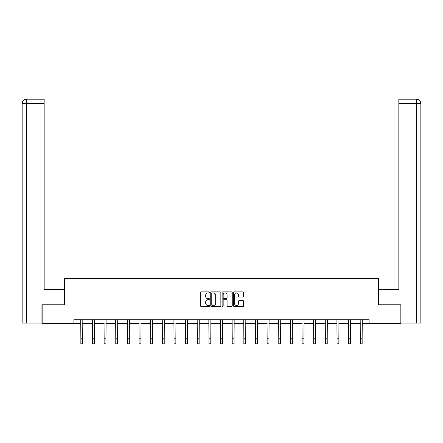 <?xml version="1.0" encoding="UTF-8"?>
<svg xmlns="http://www.w3.org/2000/svg" width="443" height="443" viewBox="0 0 443 443"><rect width="100%" height="100%" fill="white"/><g stroke="black" fill="none" stroke-linecap="round" stroke-linejoin="round"><path stroke-width="0.66" d="M209.561 292.391A0.515 0.515 0 0 0 209.046 291.882L201.26 291.882A0.731 0.731 0 0 0 200.529 292.613L200.529 305.797A0.731 0.731 0 0 0 201.26 306.534L209.046 306.534A0.515 0.515 0 0 0 209.561 306.019A0.515 0.515 0 0 0 209.046 305.504L208.038 305.504A2.342 2.342 0 0 1 205.696 303.162L205.696 302.065A2.342 2.342 0 0 1 208.038 299.717L209.046 299.717A0.515 0.515 0 0 0 209.561 299.208A0.515 0.515 0 0 0 209.046 298.693L208.038 298.693A2.342 2.342 0 0 1 205.696 296.35L205.696 295.248A2.342 2.342 0 0 1 208.038 292.906L209.046 292.906A0.515 0.515 0 0 0 209.561 292.391M242.908 297.043A0.731 0.731 0 0 0 243.644 296.312L243.644 292.613A0.731 0.731 0 0 0 242.908 291.882L234.264 291.882A0.731 0.731 0 0 0 233.533 292.613L233.533 305.797A0.731 0.731 0 0 0 234.264 306.534L242.908 306.534A0.731 0.731 0 0 0 243.644 305.797L243.644 301.329A0.731 0.731 0 0 0 242.908 300.598L239.209 300.598A0.731 0.731 0 0 0 238.478 301.329L238.478 303.549A1.96 1.96 0 0 1 236.518 305.504A1.96 1.96 0 0 1 234.557 303.549L234.557 294.866A1.96 1.96 0 0 1 236.518 292.906A1.96 1.96 0 0 1 238.478 294.866L238.478 296.312A0.731 0.731 0 0 0 239.209 297.043L242.908 297.043M44.167 99.182L26.635 99.182L44.167 99.182L44.167 103.662L26.741 103.662L26.741 323.091L41.93 323.091L41.93 304.806L64.396 304.806L64.396 278.68L378.604 278.68L378.604 304.806L400.849 304.806L400.849 323.462L369.13 323.462L369.13 319.73L73.87 319.73L73.87 323.462L80.853 323.462M42.151 304.806L42.151 323.462L73.87 323.462M220.858 292.613A0.731 0.731 0 0 0 220.127 291.882L211.483 291.882A0.731 0.731 0 0 0 210.752 292.613L210.752 305.797A0.731 0.731 0 0 0 211.483 306.534L220.127 306.534A0.731 0.731 0 0 0 220.858 305.797L220.858 292.613M222.873 291.882L231.517 291.882A0.731 0.731 0 0 1 232.248 292.613L232.248 305.797A0.731 0.731 0 0 1 231.517 306.534L227.818 306.534A0.731 0.731 0 0 1 227.087 305.797L227.087 300.454A0.731 0.731 0 0 0 226.351 299.717L223.898 299.717A0.731 0.731 0 0 0 223.167 300.454L223.167 306.019A0.515 0.515 0 0 1 222.652 306.534A0.515 0.515 0 0 1 222.142 306.019L222.142 292.613A0.731 0.731 0 0 1 222.873 291.882M82.714 323.462L92.493 323.462M94.359 323.462L104.138 323.462M106.004 323.462L115.778 323.462M117.644 323.462L127.423 323.462M129.29 323.462L139.063 323.462M140.929 323.462L150.709 323.462M152.575 323.462L162.354 323.462M164.22 323.462L173.994 323.462M175.86 323.462L185.639 323.462M187.505 323.462L197.279 323.462M199.145 323.462L208.924 323.462M210.79 323.462L220.57 323.462M222.43 323.462L232.21 323.462M234.076 323.462L243.855 323.462M245.721 323.462L255.495 323.462M257.361 323.462L267.14 323.462M269.006 323.462L278.78 323.462M280.646 323.462L290.425 323.462M292.291 323.462L302.071 323.462M303.937 323.462L313.71 323.462M315.577 323.462L325.356 323.462M327.222 323.462L336.996 323.462M338.862 323.462L348.641 323.462M350.507 323.462L360.286 323.462M362.147 323.462L369.13 323.462M212.286 292.906A0.515 0.515 0 0 0 211.776 293.421L211.776 304.994A0.515 0.515 0 0 0 212.286 305.504L213.349 305.504A2.342 2.342 0 0 0 215.697 303.162L215.697 295.248A2.342 2.342 0 0 0 213.349 292.906L212.286 292.906M227.087 294.9A1.96 1.96 0 0 0 225.127 292.945A1.96 1.96 0 0 0 223.167 294.9L223.167 297.962A0.731 0.731 0 0 0 223.898 298.693L226.351 298.693A0.731 0.731 0 0 0 227.087 297.962L227.087 294.9M80.753 319.73L80.853 338.219L82.714 338.219L82.813 319.73M80.853 338.219L80.853 343.818L82.714 343.818L82.714 338.219M64.318 304.806L64.318 289.506L44.167 289.506L44.167 103.662M26.741 323.091L22.15 323.091L22.15 103.662C22.416 100.943 23.911 99.448 26.624 99.182L26.635 99.182C23.905 99.453 22.41 100.943 22.15 103.662L22.15 278.309M26.741 99.182L27.748 99.182L26.741 99.182L26.741 103.662L22.15 103.662M378.682 304.806L378.682 289.506L398.833 289.506L398.833 99.182L416.365 99.182L398.833 99.182M420.85 278.309L420.85 103.662L420.85 323.091L401.07 323.091L400.849 304.806M416.259 99.182L415.252 99.182L416.259 99.182L416.259 103.662L398.833 103.662M416.259 323.091L416.259 103.662L420.85 103.662C420.584 100.943 419.089 99.448 416.376 99.182M92.399 319.73L92.493 338.219L94.359 338.219L94.453 319.73M92.493 338.219L92.493 343.818L94.359 343.818L94.359 338.219M104.044 319.73L104.138 338.219L106.004 338.219L106.098 319.73M104.138 338.219L104.138 343.818L106.004 343.818L106.004 338.219M115.684 319.73L115.778 338.219L117.644 338.219L117.738 319.73M115.778 338.219L115.778 343.818L117.644 343.818L117.644 338.219M127.329 319.73L127.423 338.219L129.29 338.219L129.384 319.73M127.423 338.219L127.423 343.818L129.29 343.818L129.29 338.219M138.969 319.73L139.063 338.219L140.929 338.219L141.024 319.73M139.063 338.219L139.063 343.818L140.929 343.818L140.929 338.219M150.614 319.73L150.709 338.219L152.575 338.219L152.669 319.73M150.709 338.219L150.709 343.818L152.575 343.818L152.575 338.219M162.26 319.73L162.354 338.219L164.22 338.219L164.314 319.73M162.354 338.219L162.354 343.818L164.22 343.818L164.22 338.219M173.9 319.73L173.994 338.219L175.86 338.219L175.954 319.73M173.994 338.219L173.994 343.818L175.86 343.818L175.86 338.219M185.545 319.73L185.639 338.219L187.505 338.219L187.599 319.73M185.639 338.219L185.639 343.818L187.505 343.818L187.505 338.219M197.185 319.73L197.279 338.219L199.145 338.219L199.239 319.73M197.279 338.219L197.279 343.818L199.145 343.818L199.145 338.219M208.83 319.73L208.924 338.219L210.79 338.219L210.885 319.73M208.924 338.219L208.924 343.818L210.79 343.818L210.79 338.219M220.47 319.73L220.57 338.219L222.43 338.219L222.53 319.73M220.57 338.219L220.57 343.818L222.43 343.818L222.43 338.219M232.115 319.73L232.21 338.219L234.076 338.219L234.17 319.73M232.21 338.219L232.21 343.818L234.076 343.818L234.076 338.219M243.761 319.73L243.855 338.219L245.721 338.219L245.815 319.73M243.855 338.219L243.855 343.818L245.721 343.818L245.721 338.219M255.401 319.73L255.495 338.219L257.361 338.219L257.455 319.73M255.495 338.219L255.495 343.818L257.361 343.818L257.361 338.219M267.046 319.73L267.14 338.219L269.006 338.219L269.1 319.73M267.14 338.219L267.14 343.818L269.006 343.818L269.006 338.219M278.686 319.73L278.78 338.219L280.646 338.219L280.74 319.73M278.78 338.219L278.78 343.818L280.646 343.818L280.646 338.219M290.331 319.73L290.425 338.219L292.291 338.219L292.386 319.73M290.425 338.219L290.425 343.818L292.291 343.818L292.291 338.219M301.976 319.73L302.071 338.219L303.937 338.219L304.031 319.73M302.071 338.219L302.071 343.818L303.937 343.818L303.937 338.219M313.616 319.73L313.71 338.219L315.577 338.219L315.671 319.73M313.71 338.219L313.71 343.818L315.577 343.818L315.577 338.219M325.262 319.73L325.356 338.219L327.222 338.219L327.316 319.73M325.356 338.219L325.356 343.818L327.222 343.818L327.222 338.219M336.901 319.73L336.996 338.219L338.862 338.219L338.956 319.73M336.996 338.219L336.996 343.818L338.862 343.818L338.862 338.219M348.547 319.73L348.641 338.219L350.507 338.219L350.601 319.73M348.641 338.219L348.641 343.818L350.507 343.818L350.507 338.219M360.187 319.73L360.286 338.219L362.147 338.219L362.247 319.73M360.286 338.219L360.286 343.818L362.147 343.818L362.147 338.219"/></g></svg>
